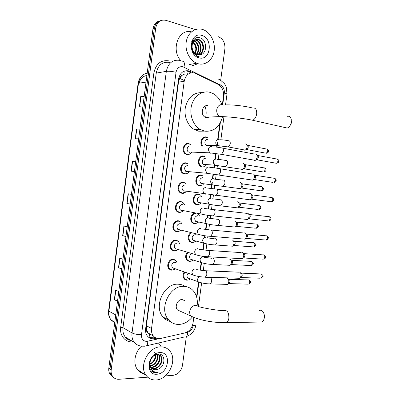 <?xml version="1.0" encoding="UTF-8"?>
<svg xmlns="http://www.w3.org/2000/svg" width="400" height="400" viewBox="0 0 400 400"><rect width="100%" height="100%" fill="white"/><g stroke="black" fill="none" stroke-linecap="round" stroke-linejoin="round"><path stroke-width="0.6" d="M202.105 146.315C199.08 142.78 202.1 135.92 206.19 136.975L207.095 137.475M200.565 166.345C196.24 163.72 198.885 154.895 203.645 156.015L204.73 156.59M199.645 185.98L197.845 185.24C193.72 182.54 196.45 174.025 201.105 175.02L202.35 175.66M200.585 203.64L197.11 204.93L195.14 204.1C191.21 201.34 194.015 193.115 198.575 193.99L199.96 194.69M198.02 213.735L197.55 213.67M197.845 222.69L194.585 223.835L192.45 222.925C189.335 220.565 190.72 213.96 194.515 213.06M192.32 260.67L189.545 261.545L187.125 260.485C185.13 258.01 185.17 255.315 187.24 252.39M174.72 269.315L171.8 270.255L169.125 269.05C165.82 266.03 168.915 258.695 173.27 259.19L175.835 260.33M174.345 251.095L171.81 249.965C168.325 246.965 171.38 239.405 175.815 240.01L177.68 240.92M185.93 191.765C184.805 192.99 183.495 193.525 182.005 193.38L179.96 192.505C175.885 189.63 178.765 181.275 183.49 182.225L184.985 182.98M187.14 154.71L185.485 154.03C180.98 151.31 183.68 142.295 188.63 143.51L189.775 144.115M184.57 174.06L182.715 173.285C178.425 170.48 181.225 161.805 186.055 162.89L187.385 163.57M183.155 211.21L179.45 212.655L177.225 211.69C173.355 208.76 176.305 200.695 180.925 201.525L182.565 202.345M180.36 230.615L176.895 231.895L174.505 230.84C170.835 227.875 173.845 220.07 178.37 220.785L180.13 221.66M188.43 73.965L183.915 74.185L181.855 75.51C180.63 75.87 179.885 76.795 179.625 78.29L178.725 78.075M222.36 104.605L223.495 96.175C223.91 90.715 222.09 86.77 218.035 84.34L194.47 72.94C189.04 72.17 185.615 74.965 184.195 81.325L151.545 328.495C151.2 331.43 151.805 333.91 153.345 335.925C155.29 338.205 157.78 339.04 160.825 338.43L184.755 332.955C189.265 331.535 192.035 328.19 193.055 322.93L193.79 317.435M147.92 332.7L146.495 329.59C146.36 331.055 146.835 332.095 147.92 332.7L149.56 334.39L149.015 337.515M179.625 78.29L181.855 75.51M179.6 78.475L178.5 82.12L146.39 325.72L146.515 329.41M196.565 296.79L198.545 282.005M200.14 270.155L201.14 262.675M202.875 249.77L203.745 243.3M204.59 237L204.76 235.735M205.615 229.34L206.35 223.89M207.195 217.575L207.51 215.25M208.365 208.865L208.96 204.44M209.81 198.11L210.265 194.73M211.12 188.335L211.62 184.615M212.395 178.865L213.025 174.17M213.885 167.76L214.255 165.01M215.025 159.245L215.79 153.57M216.65 147.14L216.89 145.365M217.665 139.585L219.805 123.665M192.065 242.71L189.78 241.725C187.435 238.69 187.7 235.69 190.57 232.72M187.035 280.34L184.485 279.22C182.795 277.155 182.685 274.76 184.16 272.03M182.46 173.085L182.84 172.85M192.86 72.695L188.77 70.865C183.35 70.09 179.94 72.855 178.53 79.16L145.635 328.74C145.3 331.625 145.89 334.065 147.405 336.055C149.35 338.355 151.85 339.195 154.905 338.585L156.52 338.22M218.44 36.755C223.075 38.82 225.225 42.845 224.895 48.825L220.68 80.255M147.72 377.18L119.02 379.27C116.23 379.415 114.05 378.385 112.485 376.18C111.33 374.405 110.895 372.305 111.185 369.88L155.72 28.015C157.095 21.88 160.49 19.32 165.905 20.34L195.415 29.56M186.345 336.52L182.475 365.415C181.255 371.095 178.165 374.4 173.215 375.325L165.355 375.9M112.33 376.505L110.115 374.395C108.965 372.63 108.53 370.54 108.815 368.135L152.97 28.835L154.34 28.425C155.08 24.125 157.235 21.51 160.805 20.58C157.235 21.51 155.08 24.125 154.34 28.425L109.995 369.005L154.34 28.425L155.72 28.015M113.52 377.4L111.295 375.285C110.14 373.515 109.71 371.42 109.995 369.005C109.71 371.42 110.14 373.515 111.295 375.285L113.52 377.4M155.035 337.48L153.535 337.82L148.85 337.45M187.245 71.115L191.12 72.835M117.565 300.89L114.35 299.665L117.515 301.28M118.775 291.605L115.595 290.085L114.35 299.665M121.755 268.72L118.505 267.7L121.715 269.005M122.98 259.3L119.755 258.09L118.505 267.7M125.955 236.44L122.67 235.63L125.93 236.62M127.2 226.885L123.925 225.99L122.67 235.63M144.18 96.39L140.755 96.505L139.485 106.275L142.93 105.98M144.215 96.11L140.755 96.505M139.92 129.14L136.525 129.04L135.26 138.78L138.66 138.805M139.94 128.97L136.525 129.04M135.67 161.78L132.31 161.465L131.05 171.17L134.405 171.52M135.68 161.72L132.31 161.465M130.17 204.05L126.855 203.455L130.16 204.125M131.43 194.355L128.11 193.78L126.855 203.455M139.17 83.16C140.305 78.655 142.88 76.1 146.9 75.505M152.97 28.835C153.71 24.55 155.855 21.945 159.415 21.015M198.13 63.725L196.655 63.22C189.535 60.375 184.67 50.355 186.3 41.51C187.835 32.63 195.465 27.15 202.675 29.5L202.75 29.525C210.225 31.89 215.47 41.8 214.195 50.745C213.03 59.725 205.625 65.83 198.13 63.725M180.555 60.38C170.685 49.3 178.81 28.315 191.465 31.86M198.76 54.945C204.615 52.755 204.015 41.53 198.39 39.73L195.925 39.465M199.06 54.95C205.185 53.03 204.75 41.435 198.99 39.585L198.795 39.515C194.18 38.885 191.955 41.565 192.11 47.55C192.655 51.02 194.28 53.365 196.98 54.575L199.495 54.92C207.35 54.8 207.535 40.085 200.37 37.94C193.265 34.845 188.265 46.99 193.975 53.69L197.765 56.59L200.01 57.085L198.345 56.57C194.705 54.805 192.625 51.8 192.11 47.55M197.535 54.76C202.275 51.655 201.08 41.91 196 40.295L194.79 40M197.845 54.835C202.87 51.935 201.81 41.815 196.595 40.155L195.065 39.835M196.255 54.24C199.795 50.485 198.185 42.45 193.75 40.895M196.58 54.405C200.455 50.77 198.875 42.21 194.23 40.715L194 40.635M194.905 53.265C196.655 48.92 195.96 45.25 192.815 42.26M195.25 53.565C197.35 48.88 196.61 44.98 193.035 41.86M194.75 39.835L193.335 40.105M193.66 40.54L193.1 40.435M201.885 35.465C213.575 38.56 210.505 61.565 198.92 57.78C186.99 55.025 190.125 31.245 201.885 35.465M191.74 41.56C194.135 43.24 195.52 45.755 195.895 49.1M197.795 63.785L191.77 65.91M197.46 37.58L197.86 37.54M291.39 120.875L291.47 122.865L290.5 124.79M284.385 127.41L287.25 128.055C289.3 127.21 290.64 125.305 291.27 122.34L291.255 119.46C290.61 116.91 289.26 115.86 287.215 116.32M207.97 105.72C202.485 104.115 199.88 114.62 205.12 117.245L206.365 117.725L209.645 117.04M222.39 117.145C219.435 127.31 213.5 131.97 204.58 131.13L199.98 129.315C192.95 125.115 189.14 114.36 191.61 105.205C194.01 96.025 202.17 90.345 209.765 92.28L212.725 93.375C216.975 95.63 219.99 99.355 221.77 104.545M204.1 131.135L198.66 131.195L194.1 129.41C187.37 125.405 183.55 115.39 185.55 106.55C188.395 96.99 193.965 92.35 202.255 92.63M205.005 106.16C206.305 109.885 206.51 113.66 205.61 117.485M264.155 314.395L264.71 316.87L264.265 318.105M259.365 322.055L261.945 322.015C263.18 321.255 263.965 319.87 264.305 317.86L264.315 317.78C264.59 315.15 264.03 313.005 262.635 311.35C261.495 310.185 260.295 309.92 259.04 310.555M184.9 300.72L182.095 299.54C177.64 299.23 174.305 306.755 177.5 309.955L180.49 311.31M192.28 317.055C188.465 321.735 183.96 324.2 178.77 324.445C174.71 324.46 171.31 322.92 168.575 319.815C158.445 309.21 169.64 285.085 183.855 286.37C187.375 286.5 190.375 287.815 192.845 290.31C196.535 294.355 197.96 299.56 197.11 305.93M170.22 321.45C167.45 320.82 165.095 319.39 163.16 317.16C153.11 306.68 164.18 282.925 178.275 284.22C180.85 284.305 183.175 285.06 185.25 286.475M189.96 152.365L188.465 151.965C185.915 150.44 187.425 145.335 190.22 146.01M191.61 152.54C190.52 153.975 189.175 154.585 187.57 154.375L186.02 153.745C181.79 151.195 184.32 142.73 188.965 143.87L190.395 144.445M255.59 154.045L255.77 154.065C256.875 154.425 257.36 155.525 257.21 157.355L256.06 159.87L254.71 160.47L253.87 160.11M256.485 159.875L256.215 159.82M256.865 154.945L257.25 155.255C258.05 155.52 258.4 156.31 258.295 157.63L257.46 159.44L256.925 159.8L275.58 163.14M187.06 171.815L185.765 171.36C183.81 168.31 184.435 166.35 187.635 165.475M188.635 172.345C187.585 173.45 186.375 173.92 184.995 173.75L183.255 173.025C179.235 170.395 181.855 162.25 186.39 163.265L188.015 163.93M252.895 173.815L252.98 173.825C254.14 174.18 254.645 175.305 254.505 177.205L253.425 179.615L252.02 180.23L251.255 179.895M254.115 174.69L254.49 174.98C255.33 175.235 255.695 176.05 255.59 177.415L254.815 179.15L254.295 179.515L272.99 182.41M184.215 191.205L183.08 190.72C181.25 187.71 181.91 185.77 185.055 184.905M186.185 191.485L185.68 192.005L182.43 193.085L180.51 192.265C176.69 189.575 179.39 181.73 183.82 182.62L185.625 183.38M250.2 193.545L250.205 193.545C251.41 193.895 251.94 195.05 251.8 197.02L250.79 199.325L249.33 199.945L248.65 199.645M251.745 194.66C252.615 194.915 253 195.75 252.895 197.165L251.665 199.19L270.41 201.645M181.645 210.58L180.405 210.045C178.695 207.075 179.385 205.155 182.48 204.29L182.74 204.335M183.44 210.93L182.73 211.56L179.865 212.38L177.785 211.475C174.155 208.735 176.92 201.16 181.255 201.935L183.225 202.78L184.59 204.665M247.425 213.225L247.52 213.235C248.715 213.635 249.245 214.82 249.105 216.79L248.16 219L247.49 219.505L246.055 219.355M249.065 214.31C249.93 214.6 250.31 215.455 250.21 216.87L249.04 218.83L267.835 220.84M179.075 229.92L177.745 229.335C176.145 226.405 176.87 224.505 179.91 223.64L180.475 223.77M180.695 230.315L179.79 231.025L177.31 231.64L175.075 230.655C171.63 227.87 174.45 220.55 178.695 221.215L180.825 222.14L182.145 224.15M244.66 232.86L244.84 232.885C246.03 233.34 246.555 234.55 246.41 236.52L245.525 238.635L244.88 239.145L243.465 239.03M246.39 233.92C247.245 234.25 247.625 235.12 247.525 236.54L246.415 238.43L265.27 240.005M177.1 249.18L175.095 248.585C173.605 245.7 174.355 243.82 177.345 242.95L178.195 243.185M177.965 249.645L176.865 250.405L174.76 250.86L172.38 249.8C169.115 246.985 171.975 239.895 176.14 240.455L178.415 241.455L179.695 243.605M241.9 252.455L242.17 252.495C243.35 253 243.87 254.24 243.725 256.21L242.895 258.24L242.275 258.745L240.88 258.665M243.72 253.49C244.57 253.855 244.95 254.745 244.845 256.165L243.795 257.995L262.715 259.13M174.34 268.46L172.455 267.805C171.065 264.96 171.84 263.1 174.78 262.22L175.9 262.59M175.245 268.925L173.96 269.715L172.21 270.04L169.705 268.91C166.605 266.08 169.505 259.195 173.59 259.655L176 260.725L177.235 263.035M239.155 272.01L239.5 272.065C240.675 272.62 241.19 273.885 241.045 275.86L240.265 277.81L239.67 278.31L238.305 278.26M241.055 273.015C241.9 273.42 242.275 274.33 242.17 275.75L241.175 277.52L260.16 278.215M207.68 145.635L206.22 145.31C203.665 143.885 205.085 138.7 207.84 139.4M245.585 143.94L245.795 143.96C247.54 145.235 247.59 147.14 245.94 149.675L244.735 150.215L243.925 149.875M202.915 146.335C199.785 143.155 202.555 136.29 206.54 137.32L207.755 137.795M246.485 149.655L246.21 149.6M246.79 144.775L247.25 145.145C247.995 145.4 248.32 146.16 248.215 147.425L247.36 149.265L246.855 149.59L265.37 153.085M204.835 164.76L203.555 164.375C201.11 162.9 202.59 157.905 205.28 158.53M242.965 163.245L243.085 163.26C244.88 164.49 244.975 166.39 243.38 168.96L242.115 169.51L241.375 169.195M202.105 166.565L201.1 166.075C197.045 163.615 199.525 155.33 203.99 156.38L205.395 156.94M244.12 164.06L244.57 164.405C245.355 164.655 245.69 165.44 245.59 166.75L244.295 168.845L262.85 171.915M205.9 165.565L203.72 166.685M201.9 183.815L200.9 183.4C199.03 180.44 199.635 178.51 202.73 177.62M240.35 182.515L240.385 182.52C242.22 183.71 242.365 185.605 240.82 188.205L239.5 188.765L238.835 188.475M203.39 183.99L203.055 184.785L200.075 185.685L198.39 184.99C194.52 182.46 197.08 174.47 201.45 175.4L203.025 176.045M241.45 183.3L241.9 183.63C242.715 183.875 243.07 184.675 242.97 186.035L241.74 188.06L260.335 190.705M199.355 202.855L198.255 202.395C196.5 199.47 197.14 197.56 200.18 196.67M237.685 201.74L237.74 201.745C239.565 202.94 239.74 204.83 238.26 207.42L237.63 207.88L236.305 207.725M201.085 203.14L200.2 203.94L197.54 204.65L195.695 203.875C192.01 201.29 194.635 193.57 198.91 194.385L200.655 195.11L202.06 196.95M239.265 202.815C240.09 203.08 240.455 203.9 240.355 205.285L239.185 207.24L257.825 209.465M196.815 221.855L195.625 221.35C193.975 218.465 194.645 216.575 197.64 215.685L198.015 215.76M234.925 220.915L235.135 220.935C236.925 222.17 237.115 224.055 235.705 226.6L235.095 227.06L233.78 226.935M198.39 222.19L197.35 223.025L195.01 223.58L193.015 222.725C189.73 220.26 191.845 213.245 195.85 213.315M236.665 221.97C237.485 222.27 237.845 223.11 237.745 224.49L236.635 226.385L255.325 228.19M198.275 214.135L199.64 216.08M194.275 240.82L193.005 240.275C191.46 237.425 192.155 235.555 195.1 234.665L195.75 234.825M232.33 240.06L232.535 240.09C234.295 241.36 234.495 243.245 233.145 245.745L232.56 246.205L231.265 246.11M195.695 241.195L194.51 242.05L192.485 242.47L190.35 241.545C188.09 238.53 188.425 235.65 191.35 232.915M234.07 241.085C234.88 241.42 235.24 242.28 235.14 243.66L234.085 245.49L252.83 246.875M196.81 234.245L197.215 235.185M192.21 259.725L190.395 259.16C189.005 256.945 189.445 255.13 191.72 253.715M229.66 259.16L229.94 259.205C231.665 260.515 231.885 262.395 230.59 264.855L230.025 265.315L228.755 265.25M193.015 260.145L191.675 261.01L189.965 261.32L187.7 260.335C185.79 257.93 185.865 255.35 187.93 252.595M231.475 260.16C232.285 260.53 232.64 261.41 232.54 262.79L231.535 264.565L250.34 265.53M189.5 278.63L187.795 278.015C186.695 276.56 186.78 275.02 188.045 273.385M226.995 278.225L227.35 278.285C229.045 279.63 229.275 281.51 228.04 283.93L227.49 284.385L226.25 284.35M190.345 279.045L188.855 279.915L187.45 280.135L185.065 279.09C183.455 277.115 183.37 274.84 184.81 272.26M228.89 279.2C229.695 279.605 230.045 280.5 229.945 281.885L228.99 283.6L247.86 284.15M156.165 379.965C151.995 380.205 148.655 378.695 146.145 375.43C138.54 366.15 148.525 346.625 160.56 346.85C164.32 346.765 167.375 348.105 169.72 350.875C177.78 359.67 168.63 379.575 156.165 379.965M145.235 373.985C142.02 373.62 139.425 372.135 137.45 369.525C132.795 363.55 134.725 352.245 141.43 346.245M151.51 368.12L153.48 368.39C159.31 368.495 163.765 359.72 160.465 355.93L157.26 354.21M151.725 368.35L154.005 368.73C159.84 368.835 164.3 360.04 160.995 356.25C159.975 354.99 158.655 354.42 157.03 354.535L154.075 355.62M150.775 367.035L151.4 367.05C157.205 367.16 161.64 358.435 158.345 354.66L158.29 354.59M150.945 367.335L151.92 367.38C157.73 367.49 162.17 358.755 158.87 354.98L158.605 354.66M158.38 354.43L158 354.11M150.255 365.625C155.15 364.96 158.69 358.45 156.9 354.55M150.36 366.015C155.56 365.66 159.48 358.465 157.27 354.52M155.25 354.985C155.405 357.96 154.28 360.5 151.87 362.615L150 363.885M150.03 364.29C154.15 362.245 156.04 359.09 155.7 354.815M155.6 354.37L155.36 353.64M155.01 352.94L154.695 352.475M149.465 363.09L150.455 366.94M152.425 368.945L155.59 369.75L157.77 369.315C165.81 366.875 165.845 353.46 158.44 354.085C151.075 353.82 146.005 366.93 151.9 371.425L156.54 372.835L158.125 372.56L156.435 372.465C152.73 371.665 150.625 369.16 150.125 364.945L151.28 367.84C152.395 369.245 153.865 369.905 155.69 369.82L157.77 369.315M152.28 357.245C150.45 359.48 149.73 362.045 150.125 364.945M159.795 352.62C171.84 351.58 168.87 373.85 156.93 374.21C144.645 375.64 147.68 352.64 159.795 352.62M157.715 343.195L160.63 345.68M152.285 371.715C154.1 372.785 156.05 373.07 158.125 372.56M183.915 74.185L184.235 71.1M146.495 329.59L145.555 329.595M178.5 82.12L184.195 81.325M146.39 325.72L151.545 328.495M222.74 104.685L224.31 93C224.58 89.415 223.39 86.825 220.74 85.235L182.93 66.76C179.275 66.225 176.98 68.065 176.04 72.285L141.5 334.695C141.325 338.88 143.06 341.12 146.69 341.405L159.23 338.64M144.935 346.15L146.57 345.79L144.445 346.215L141.07 346.135C138.395 345.675 136.12 344.43 134.235 342.41C132.335 339.8 131.6 336.65 132.03 332.95L166.33 71.355C168.22 62.945 172.81 59.3 180.095 60.42M133.245 341.81C125.7 342.92 119.405 335.79 120.695 327.265L153.89 72.875L156.235 73.1L166.33 71.355C168.92 71.07 172.155 71.375 176.04 72.285M184.61 336.925L146.57 345.79C147.385 344.93 147.78 343.42 147.755 341.26M153.89 72.875C155.965 63.675 161.035 59.685 169.095 60.905M169.75 62.435C162.58 61.36 158.075 64.915 156.235 73.1L122.98 327.685C122.565 331.285 123.29 334.365 125.165 336.915C126.725 338.92 128.74 340.14 131.21 340.575M111.185 369.88L108.815 368.135M141.5 334.695C137.555 334.68 134.4 334.095 132.03 332.95L122.98 327.685L120.695 327.265M186.26 332.455L187.655 332.135C190.605 331.21 192.415 329.02 193.085 325.56C194.82 325.515 195.785 325.27 195.985 324.82L196.005 324.695M196.82 297.745L198.915 282.14M200.52 270.21L201.515 262.79M202.36 256.495L202.395 256.23M203.255 249.825L204.12 243.4M204.965 237.09L205.14 235.79M206 229.395L206.725 223.97M207.575 217.65L207.89 215.305M208.75 208.915L209.34 204.5M210.19 198.17L210.645 194.78M211.505 188.385L211.96 184.995M211.98 184.85L212.37 181.945M212.8 178.74L213.405 174.22M214.265 167.81L214.585 165.445M214.61 165.25L215.015 162.23M215.43 159.13L216.17 153.62M217.035 147.185L217.215 145.86M217.245 145.615L217.67 142.475M218.07 139.48L220.315 122.78M195.985 324.82C194.86 330.72 191.645 334.62 186.33 336.525C187.215 335.675 187.655 334.21 187.655 332.135M224.31 93C226 93.435 226.89 93.835 226.985 94.195L226.97 94.29M220.74 85.235C221.595 81.48 220.935 79.515 218.76 79.34M183.94 67.14C184.865 63.235 184.3 61.245 182.24 61.165M188.205 74.125L187.38 73.725M149.86 334.595L150.64 334.425M188.74 71.67L190.265 71.425M153.535 337.82L154.905 338.585M200.07 175.465L200.13 175M202.615 156.415L202.67 155.975M205.165 137.325L205.22 136.915M147.22 73.02C142.395 74.2 139.48 77.615 138.475 83.265L138.085 83.465L108.595 310.79L108.9 311.165C108.505 314.63 109.245 317.585 111.12 320.035L114.715 322.805M146.04 82.115L138.475 83.265L108.9 311.165L115.735 314.96M179.67 78.345L184.32 80.56M127.095 203.5L128.355 193.825M131.295 171.195L132.555 161.485M135.51 138.78L136.775 129.04M139.735 106.255L141.005 96.485M122.91 235.695L124.165 226.055M118.74 267.785L119.99 258.18M114.585 299.765L115.83 290.195M222.615 104.655C219.535 104.315 217.585 106.01 216.765 109.73C216.515 112.815 217.485 115.105 219.68 116.59L220.945 117.09L223.765 116.7M223.725 105.085C229.535 104.265 244.49 105.855 252.745 108.045C255.575 107.615 256.885 109.595 256.67 113.98C256.085 117.205 254.755 119.3 252.68 120.265L250.02 119.75M177.5 309.955L190.97 316.06C198.9 320.315 215.305 323.125 226.555 322.585C227.775 321.78 228.55 320.305 228.885 318.17C228.905 312.42 227.225 309.905 223.845 310.635C216.665 310.5 202.745 307.945 198.645 306.575L195.685 305.26C192.54 305.62 190.565 307.655 189.75 311.37C189.53 313.265 189.94 314.825 190.97 316.06L193.92 317.44M261.945 322.015L224.125 322.66M257.745 155.505L276.395 158.945C277.545 158.775 278.09 159.535 278.03 161.22L276.645 163.33C278.31 162.655 279.025 162.015 278.79 161.415L278.03 161.22M278.785 161.43L278.79 161.415C279.045 160.59 278.59 159.82 277.415 159.105M212.425 146.93C214.85 146.855 217.815 147.175 221.315 147.9C222.82 147.615 223.52 148.72 223.41 151.205L221.56 154.36L220.23 154.17M211.855 153.105L210.63 153.225L209.69 152.835L208.335 149.61C208.705 147.49 209.77 146.47 211.525 146.56M254.995 175.215L273.69 178.21C274.865 178.025 275.425 178.8 275.37 180.53L274.06 182.575C275.68 181.88 276.375 181.25 276.14 180.685L275.37 180.53M276.14 180.69L276.14 180.685C276.39 179.815 275.915 179.035 274.715 178.35M209.795 167.495C212.135 167.49 215.025 167.82 218.465 168.485C220.01 168.185 220.73 169.31 220.63 171.87L218.87 174.915L217.535 174.755M208.965 173.625L207.885 173.72L206.825 173.27L205.585 170.175C205.95 168.06 207.015 167.02 208.78 167.065M252.25 194.885L270.99 197.435C272.19 197.235 272.765 198.03 272.72 199.81L271.475 201.785C272.67 201.495 273.345 200.875 273.495 199.91L272.72 199.81M207.165 188.02L215.63 189.02C217.205 188.705 217.945 189.86 217.855 192.49L216.185 195.43L214.855 195.3M206.075 194.1L205.145 194.175L203.975 193.665L202.835 190.7C203.205 188.58 204.27 187.525 206.035 187.53M249.51 214.51L268.3 216.615C269.52 216.405 270.115 217.215 270.075 219.045L268.895 220.955C270.07 220.645 270.72 220.03 270.855 219.1L270.075 219.045M204.535 208.49L212.805 209.515C214.405 209.18 215.165 210.365 215.085 213.065L213.5 215.905L212.18 215.805M203.185 214.53L201.14 214.02L200.095 211.175C200.465 209.065 201.53 207.99 203.3 207.955M246.77 234.09L265.615 235.76C266.86 235.54 267.465 236.37 267.435 238.245L266.315 240.09C267.465 239.76 268.1 239.145 268.22 238.255L267.435 238.245M201.9 228.92L209.985 229.955C211.615 229.61 212.395 230.825 212.32 233.6L210.82 236.34L209.51 236.265M200.295 234.915L198.315 234.335L197.36 231.61C197.73 229.5 198.8 228.405 200.57 228.335M244.04 253.635L262.94 254.865C264.205 254.635 264.82 255.48 264.8 257.405L263.74 259.19C264.885 258.82 265.505 258.21 265.59 257.37L264.8 257.405M265.595 257.35L265.59 257.37C266.185 257.075 265.64 256.26 263.95 254.92M199.265 249.3L207.18 250.355C208.83 250 209.625 251.245 209.56 254.09L208.14 256.735L206.85 256.69M197.405 255.25L195.505 254.615L194.63 252C195 249.895 196.07 248.78 197.845 248.67M241.31 273.135L260.275 273.93C261.555 273.69 262.185 274.555 262.17 276.53L261.165 278.255L262.965 276.445L262.17 276.53M262.97 276.42L262.965 276.445C263.57 276.105 263.005 275.28 261.265 273.965M196.63 269.635L204.38 270.705C206.055 270.34 206.865 271.62 206.81 274.535L205.46 277.085L204.195 277.07M194.52 275.54L192.71 274.85L191.91 272.35C192.275 270.245 193.35 269.115 195.125 268.96M247.695 145.375L266.21 148.97C267.285 148.83 267.79 149.56 267.72 151.17L266.35 153.27C268.01 152.62 268.725 151.995 268.49 151.39L267.72 151.17M228.735 140.645C229.93 140.885 230.42 142.03 230.205 144.085L228.38 146.955L227.14 146.765M219.13 145.765L217.155 145.56C216.175 144.86 215.715 143.805 215.775 142.395C216.13 140.365 217.14 139.4 218.81 139.495M245.03 164.63L263.58 167.795C264.68 167.64 265.2 168.385 265.135 170.04L263.83 172.075C265.46 171.405 266.155 170.785 265.91 170.215L265.135 170.04M226.075 160.345C227.265 160.635 227.75 161.81 227.535 163.865L225.8 166.63L224.555 166.47M216.37 165.41L214.41 165.13L213.135 162.08C213.49 160.055 214.5 159.07 216.175 159.13M242.365 183.84L260.955 186.58C262.08 186.41 262.61 187.175 262.56 188.875L261.315 190.845C262.53 190.565 263.205 189.95 263.34 189.005L262.56 188.875M223.425 180C224.605 180.345 225.09 181.545 224.87 183.6L223.225 186.27L221.975 186.13M213.605 185.01L211.675 184.66L210.5 181.725C210.855 179.7 211.865 178.7 213.54 178.72M239.705 203.01L258.335 205.33C259.485 205.145 260.03 205.93 259.985 207.675L258.805 209.58C260 209.275 260.655 208.665 260.77 207.755L259.985 207.675M220.78 199.615C221.955 200.015 222.43 201.245 222.215 203.295L220.65 205.87L219.405 205.76M210.84 204.57L208.95 204.15L207.87 201.335C208.22 199.31 209.24 198.29 210.915 198.275M237.045 222.14L255.73 224.04C256.895 223.845 257.455 224.645 257.415 226.435L256.29 228.28C257.47 227.955 258.105 227.35 258.21 226.47L257.415 226.435M258.21 226.46L258.21 226.47C258.77 226.215 258.255 225.43 256.67 224.12M218.145 219.19C219.305 219.645 219.78 220.9 219.565 222.95L218.075 225.435L216.845 225.35M208.08 224.09L206.24 223.605L205.245 220.9C205.595 218.88 206.615 217.84 208.295 217.79M234.39 241.23L253.125 242.71C254.31 242.505 254.885 243.325 254.85 245.16L253.785 246.95C254.94 246.6 255.56 246 255.65 245.15L254.85 245.16M255.65 245.135L255.65 245.15C256.22 244.855 255.69 244.06 254.06 242.775M215.51 238.73C216.665 239.24 217.135 240.515 216.915 242.565L215.505 244.96L214.285 244.9M205.32 243.565L203.54 243.025L202.625 240.425C202.975 238.405 203.995 237.355 205.68 237.265M231.74 260.285L250.53 261.345C251.73 261.13 252.32 261.97 252.295 263.85L251.28 265.58C252.415 265.21 253.02 264.615 253.095 263.795L252.295 263.85M253.1 263.77L253.095 263.795C253.7 263.52 253.15 262.72 251.455 261.39M212.88 258.225C214.025 258.79 214.49 260.095 214.275 262.14L212.935 264.45L211.735 264.42M202.56 263L200.85 262.41L200.01 259.91C200.36 257.895 201.38 256.825 203.07 256.7M229.095 279.295L247.945 279.94C249.16 279.72 249.76 280.575 249.74 282.505L248.775 284.175L250.55 282.4L249.74 282.505M250.55 282.375L250.55 282.4C251.045 281.83 250.48 281.02 248.855 279.965M205.1 277.23L210.26 277.68C211.395 278.3 211.855 279.63 211.64 281.675L210.37 283.905L209.19 283.895M199.805 282.39L198.175 281.76L197.4 279.36L199 276.535M148.19 333.06L153.345 335.925M112.485 376.18L110.115 374.395M134.235 342.41L125.165 336.915C126.08 338.64 128.12 339.875 131.29 340.625M198.465 306.39L201.625 282.885M203.28 270.57L204.24 263.415M205.06 257.335L205.16 256.56M206.015 250.195L206.86 243.91M207.675 237.85L207.91 236.125M208.76 229.775L209.49 224.37M210.3 218.32L210.66 215.65M211.515 209.3L212.12 204.795M212.93 198.75L213.42 195.135M214.27 188.78L214.755 185.185M215.57 179.13L216.18 174.585M217.035 168.215L217.395 165.535M218.21 159.465L218.95 153.99M219.805 147.595L220.04 145.855M220.86 139.755L223.96 116.71M225.545 104.915L226.985 94.195L226.39 87.565C225.04 84.2 224.98 84.605 224.29 83.51L220.515 80.16M192.19 242.715L192.225 242.44M194.71 223.845L194.75 223.545M149.675 334.475L150.435 334.305M188.17 74.15L187.255 73.705M188.495 71.56L190.02 71.31M114.8 322.165L111.12 320.035C109.025 317.485 108.18 314.42 108.585 310.84M147.205 73.14C142.16 74.35 139.12 77.78 138.09 83.425M196.655 63.22L189.1 64.58M198.99 39.585L198.39 39.73M196.595 40.155L196 40.295M194.23 40.715L193.825 40.81M291.47 122.865L291.27 122.34M205.12 117.245L219.68 116.59C227.29 116.535 242.8 118.155 252.68 120.265L287.25 128.055M199.98 129.315L194.1 129.41M264.705 316.905L264.305 317.86M168.575 319.815L163.16 317.16M188.465 151.965L209.69 152.835L221.56 154.36L255.32 160.37M186.02 153.745L185.055 153.7M222.705 148.155L255.01 154.145M257.46 159.44L256.06 159.87M185.765 171.36L206.825 173.27L252.705 180.12M183.255 173.025L182.285 172.93M219.86 168.71L252.235 173.925M254.815 179.15L253.425 179.615M272.02 197.55C273.26 198.235 273.75 199.025 273.495 199.91M183.08 190.72L250.095 199.83M180.51 192.265L179.535 192.125M185.87 191.44L185.68 192.005M217.02 189.21L249.465 193.66M252.17 198.825L250.79 199.325M269.325 216.715C270.9 218.035 271.41 218.83 270.855 219.1M180.405 210.045L201.14 214.02C204.785 214.94 208.91 215.565 213.5 215.905L247.49 219.505M177.785 211.475L176.805 211.285M183.035 210.85L182.73 211.56M214.18 209.67L246.71 213.35M249.525 218.465L248.16 219M266.635 235.84C268.25 237.13 268.78 237.935 268.22 238.255M177.745 229.335L198.315 234.335C201.99 235.425 206.155 236.095 210.82 236.34L244.88 239.145M175.075 230.655L174.09 230.41M180.225 230.2L179.79 231.025M211.35 230.08L243.96 233M246.885 238.065L245.525 238.635M175.095 248.585L195.505 254.615C199.2 255.875 203.41 256.58 208.14 256.735L242.275 258.745M172.38 249.8L171.39 249.5M177.44 249.49L176.865 250.405M208.52 250.445L241.225 252.605M244.245 257.63L242.895 258.24M172.455 267.805L192.71 274.85C196.42 276.285 200.67 277.03 205.46 277.085L239.67 278.31M169.705 268.91L168.71 268.56M174.68 268.725L173.96 269.715M205.69 270.76L238.495 272.17M241.61 277.155L240.265 277.81M267.145 149.125C268.305 149.855 268.755 150.61 268.49 151.39M219.565 139.795C221.99 139.72 224.885 140.035 228.25 140.74M206.22 145.31L217.155 145.56L228.38 146.955L245.25 150.125M247.36 149.265L245.94 149.675M264.52 167.935C265.71 168.635 266.175 169.4 265.91 170.215M217.04 159.48C219.38 159.47 222.205 159.795 225.52 160.44M203.555 164.375L214.41 165.13L242.71 169.415M201.1 166.075L200.125 166M244.785 168.515L243.38 168.96M261.9 186.7C263.39 188.005 263.87 188.775 263.34 189.005M214.515 179.125L222.795 180.105M200.9 183.4L240.17 188.665M198.39 184.99L197.41 184.875M242.215 187.725L240.82 188.205M259.285 205.43C260.82 206.735 261.315 207.515 260.77 207.755M211.99 198.725L220.085 199.725M198.255 202.395L208.95 204.15C212.435 204.92 216.335 205.495 220.65 205.87L237.63 207.88M195.695 203.875L194.71 203.71M200.635 203.065L200.2 203.94M239.645 206.905L238.26 207.42M209.465 218.29L217.38 219.3M195.625 221.35L206.24 223.605C209.75 224.535 213.695 225.14 218.075 225.435L235.095 227.06M193.015 222.725L192.025 222.51M197.895 222.085L197.35 223.025M237.075 226.05L235.705 226.6M206.935 237.805L214.685 238.835M193.005 240.275L203.54 243.025C207.075 244.11 211.065 244.755 215.505 244.96L232.56 246.205M190.35 241.545L189.355 241.28M195.17 241.055L194.51 242.05M234.51 245.16L233.145 245.745M204.405 257.28L211.995 258.325M190.395 259.16L200.85 262.41C204.405 263.65 208.435 264.33 212.935 264.45L230.025 265.315M187.7 260.335L186.7 260.02M192.465 259.975L191.675 261.01M231.95 264.23L230.59 264.855M187.795 278.015L198.175 281.76C201.745 283.155 205.81 283.87 210.37 283.905L227.49 284.385M185.065 279.09L184.065 278.725M189.775 278.84L188.855 279.915M229.39 283.27L228.04 283.93M146.145 375.43L137.45 369.525M160.995 356.25L160.465 355.93M158.87 354.98L158.345 354.66"/></g></svg>
